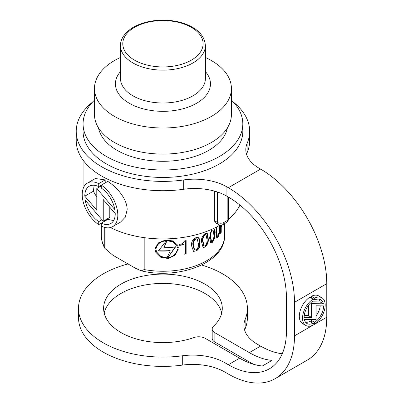<?xml version="1.0" encoding="UTF-8"?>
<svg xmlns="http://www.w3.org/2000/svg" width="403" height="403" viewBox="0 0 403 403"><rect width="100%" height="100%" fill="white"/><g stroke="black" fill="none" stroke-linecap="round" stroke-linejoin="round"><path stroke-width="0.6" d="M223.861 225.569L224.275 224.406L223.841 224.264M216.265 227.156L215.817 232.622L216.759 237.835L217.942 237.191C219.454 234.329 220.053 231.317 219.746 228.163L219.675 225.282M211.897 229.262L209.545 237.629L210.769 242.938L212.336 242.42C214.376 239.735 215.192 236.798 214.779 233.609L214.3 229.01L213.691 228.441M195.994 251.175C199.153 249.079 200.452 246.304 199.888 242.843L199.117 238.153L198.15 237.458L195.934 237.669C192.523 239.599 191.077 242.329 191.601 245.85L193.526 251.391L195.546 251.024C198.719 248.938 200.024 246.168 199.46 242.702L199.888 242.843M158.344 250.998L166.368 240.767C160.58 241.402 157.16 243.961 156.097 248.45A61.614 35.575 180 0 1 155.12 248.379L158.394 242.888L165.295 240.138L172.811 240.893L177.647 245.15L178.287 247.548A61.614 35.575 180 0 1 177.401 247.674L176.811 245.523L173.018 241.865L166.993 240.732L163.89 247.719A61.614 35.575 0 0 0 175.506 246.974L167.673 257.829C173.154 256.877 176.388 254.056 177.37 249.371A61.614 35.575 0 0 0 178.262 249.24L175.058 255.28L168.247 258.509L160.792 257.275L155.83 252.343L155.15 250.072A61.614 35.575 0 0 0 156.132 250.142L156.742 252.147L160.807 256.394L166.993 257.875L170.232 250.847A61.614 35.575 180 0 1 158.344 250.998M184.005 254.258A61.614 35.575 0 0 0 186.136 253.784L186.136 240.581A61.614 35.575 180 0 1 184.413 240.969C183.864 242.928 182.388 244.017 179.98 244.223A61.614 35.575 180 0 1 179.703 244.268L179.703 245.397A61.614 35.575 0 0 0 184.005 244.596L184.005 254.258M205.082 247.104C207.666 244.656 208.704 241.795 208.2 238.516L207.585 233.876L206.81 233.246L205.036 233.604C202.241 235.931 201.087 238.757 201.571 242.072L203.112 247.487L205.082 247.104L204.669 246.963C207.253 244.54 208.296 241.679 207.797 238.38L208.2 238.516M220.627 225.146L220.627 233.332A61.614 35.575 0 0 0 221.237 232.355L221.237 226.879A61.614 35.575 0 0 0 221.988 225.529L221.579 225.393A61.16 35.308 180 0 1 220.834 226.743L221.237 226.879M144.178 237.644L144.178 269.562L141.211 270.816L135.514 268.282L112.926 255.24L104.881 248.394L104.261 246.51L104.261 227.287M155.15 248.117A61.16 35.308 0 0 0 155.971 248.172C157.029 243.694 160.454 241.14 166.248 240.51L166.368 240.767M155.971 248.172L156.097 248.45M177.37 247.407A61.16 35.308 0 0 0 178.171 247.291L178.287 247.548M178.171 247.291L177.738 245.392M163.89 247.719L166.877 240.475L172.887 241.609L176.811 245.523M166.877 240.475L166.993 240.732M167.673 257.829L175.391 246.717M155.765 252.207L160.59 256.968L167.754 258.298L174.479 255.437L178.015 249.739M156.742 252.147L156.107 250.404M158.55 250.742A61.16 35.308 0 0 0 170.111 250.59L170.232 250.847M185.632 240.697L185.632 253.618L186.136 253.784M185.632 253.618A61.16 35.308 180 0 1 184.005 253.976M179.703 245.125A61.16 35.308 180 0 0 183.486 244.425L184.005 244.596M199.46 242.702L198.684 238.007L199.117 238.153M195.954 249.9L194.669 249.996L193.425 245.241C192.901 242.722 193.737 240.626 195.934 238.954L197.173 238.843L198.316 243.472C198.855 246.001 198.069 248.142 195.954 249.9M197.173 238.838L195.49 238.808C193.284 240.465 192.443 242.561 192.966 245.089L193.425 245.241M192.966 245.089L194.216 249.845L194.669 249.996M195.49 238.808L195.934 238.954M207.797 238.38L207.177 233.74L207.585 233.876M205.051 245.83L204.024 246.011L203.026 241.342C202.583 238.954 203.253 236.803 205.036 234.889L206.029 234.692L206.941 239.246C207.399 241.659 206.769 243.85 205.051 245.83M205.616 234.556L204.623 234.753C202.83 236.672 202.16 238.823 202.608 241.206L203.026 241.342M202.608 241.206L203.611 245.875L204.024 246.011M204.623 234.753L205.036 234.889M214.3 229.01L213.902 228.879L214.381 233.478L214.779 233.609M214.381 233.478C214.794 236.682 213.978 239.619 211.938 242.289L212.336 242.42M212.31 241.15L211.494 241.402L210.704 236.803C210.341 234.491 210.875 232.294 212.295 230.209L213.076 229.942L213.797 234.435C214.164 236.768 213.666 239.009 212.31 241.15M213.076 229.942L211.897 230.078C210.472 232.158 209.943 234.355 210.301 236.672L210.704 236.803M210.301 236.672L211.096 241.271L211.494 241.402M211.897 230.078L212.295 230.209M219.297 225.499L219.343 228.033L219.746 228.163M219.343 228.033C219.655 231.201 219.056 234.208 217.544 237.06L217.942 237.191M218.905 225.725L219.025 229.075C219.303 231.382 218.935 233.659 217.922 235.921L217.313 236.244L216.708 231.705L216.885 227.685M216.577 226.995L216.31 231.574L216.708 231.705M216.31 231.574L216.915 236.108L217.308 236.244M220.834 226.743L220.834 232.219L221.237 232.355M220.834 232.219A61.16 35.308 180 0 1 220.627 232.561M221.539 225.07A61.614 35.575 180 0 1 221.237 225.589L221.237 225.116M220.834 225.146L221.237 225.589M115.238 213.57A21.53 12.428 60 0 1 115.238 213.666A21.53 12.428 60 0 1 110.78 223.524A21.53 12.428 60 0 1 101.304 223.136L101.304 226.118A25.167 14.533 -120 0 0 112.598 226.672A25.167 14.533 -120 0 0 117.812 215.152A25.167 14.533 -120 0 0 101.304 185.128L101.304 188.105A21.53 12.428 60 0 1 114.875 209.636L96.785 188.554L96.785 210.165L84.791 196.18A21.53 12.428 60 0 1 89.249 186.231A21.53 12.428 60 0 1 98.725 186.619L98.725 183.637A25.167 14.533 -120 0 0 87.431 183.083A25.167 14.533 -120 0 0 83.335 202.417A25.167 14.533 -120 0 0 98.725 224.627L98.725 221.645A21.53 12.428 60 0 1 85.154 200.12L103.244 221.202L103.244 199.591L115.238 213.57M98.725 186.619L107.772 181.39C117.006 187.133 127.368 199.299 127.141 209.767L125.343 217.121L120.472 222.129L112.598 226.672M98.725 224.627L107.772 219.403L113.646 220.567M109.787 207.223L109.787 217.424L103.244 221.202M105.193 220.078L105.193 220.894M87.431 183.083L95.304 178.534L105.193 179.899L105.193 182.881M94.186 185.274L93.335 191.249L96.785 197.132M110.417 227.559A79.87 46.113 0 0 0 219.423 225.428A79.87 46.113 0 0 0 220.003 225.091M214.376 220.648L217.489 222.446A4.564 2.635 -60 0 0 218.431 224.536L215.393 222.783L214.376 220.648L214.376 191.082M94.483 100.125A79.87 46.113 0 0 0 83.073 123.877L83.073 131.333A79.87 46.113 0 0 0 132.38 173.935A79.87 46.113 0 0 0 219.423 163.94A79.87 46.113 0 0 0 242.818 131.333L242.818 123.877A79.87 46.113 0 0 0 231.408 100.125M83.073 123.877A79.87 46.113 0 0 0 132.38 166.484A79.87 46.113 0 0 0 219.423 156.485A79.87 46.113 0 0 0 242.818 123.877M98.518 127.927A64.812 37.419 0 0 0 141.423 159.175A64.812 37.419 0 0 0 208.774 150.339A64.812 37.419 0 0 0 227.378 127.927M120.502 57.463A68.46 39.524 0 0 0 114.538 60.526A68.46 39.524 0 0 0 94.483 88.479L94.483 114.563A68.46 39.524 0 0 0 136.748 151.08A68.46 39.524 0 0 0 211.358 142.511A68.46 39.524 0 0 0 231.408 114.563L231.408 88.479A68.46 39.524 0 0 0 205.394 57.463M94.483 88.479A68.46 39.524 0 0 0 136.748 124.995A68.46 39.524 0 0 0 211.358 116.427A68.46 39.524 0 0 0 231.408 88.479M228.486 219.182A79.87 46.113 0 0 0 239.941 205.087M105.193 179.899L98.725 183.637M93.335 191.249L84.791 196.18M101.304 185.944L96.785 188.554M101.999 219.756L98.725 221.645M221.731 313.005A59.332 34.255 0 0 0 204.9 293.439A59.332 34.255 0 0 0 144.027 285.193A59.332 34.255 0 0 0 104.165 313.005M213.535 326.249A59.332 34.255 0 0 0 222.28 308.345A59.332 34.255 0 0 0 204.9 284.12A59.332 34.255 0 0 0 140.239 276.695A59.332 34.255 0 0 0 103.611 308.345A59.332 34.255 0 0 0 120.991 332.566A59.332 34.255 0 0 0 193.954 337.553A9.128 5.269 180 0 1 205.177 338.319L239.634 358.212A82.152 47.433 60 0 0 262.363 365.984L272.045 360.393A82.152 47.433 -120 0 1 249.316 352.62L214.859 332.727A9.128 5.269 180 0 1 212.19 328.999A9.128 5.269 180 0 1 213.535 326.249M282.251 353.763A82.152 47.433 60 0 1 260.61 346.096L257.29 344.182A45.64 26.351 180 0 1 243.921 325.548A45.64 26.351 180 0 1 245.135 319.514A84.434 48.748 0 0 0 247.382 308.345A84.434 48.748 0 0 0 222.652 273.874A84.434 48.748 0 0 0 201.621 265.013M128.028 263.96A84.434 48.748 0 0 0 78.509 308.345A84.434 48.748 0 0 0 103.244 342.817A84.434 48.748 0 0 0 182.287 355.799A45.64 26.351 180 0 1 225.02 362.816L228.34 364.73A82.152 47.433 -120 0 0 269.416 368.8A82.152 47.433 -120 0 0 286.432 331.19L286.432 297.651A82.152 47.433 -120 0 0 228.34 197.037L226.909 196.211A45.64 26.351 0 0 0 183.708 189.259A86.716 50.068 180 0 1 101.627 176.051A86.716 50.068 180 0 1 76.227 140.647L76.227 131.333A86.716 50.068 180 0 1 92.544 102.1M78.509 308.345L78.509 317.66A84.434 48.748 0 0 0 103.244 352.131A84.434 48.748 0 0 0 182.287 365.113A45.64 26.351 180 0 1 225.02 372.13L228.34 374.049A93.567 54.017 -120 0 0 275.118 378.684A93.567 54.017 -120 0 0 294.497 335.85L294.497 302.31A93.567 54.017 -120 0 0 228.34 187.717L226.909 186.891A45.64 26.351 0 0 0 183.708 179.94A86.716 50.068 180 0 1 101.627 166.736A86.716 50.068 180 0 1 76.227 131.333M233.352 102.1A86.716 50.068 180 0 1 249.664 131.333L249.664 140.647A86.716 50.068 180 0 1 247.14 152.636A45.64 26.351 0 0 0 246.535 154.289M249.664 131.333A86.716 50.068 180 0 1 247.14 143.317A45.64 26.351 0 0 0 245.815 149.629A45.64 26.351 0 0 0 259.184 168.263L260.61 169.084A93.567 54.017 60 0 1 326.773 283.677L326.773 317.216A93.567 54.017 60 0 1 307.393 360.05L275.118 378.684M314.667 299.983L313.055 299.051L313.055 300.915A13.737 7.934 120 0 0 304.149 317.363L311.605 317.443L311.605 303.655L323.362 303.781A13.737 7.934 120 0 0 320.733 299.726A13.737 7.934 120 0 0 314.667 299.983L314.667 298.119A16.014 9.249 -60 0 1 321.871 297.757A16.014 9.249 -60 0 1 325.186 305.091A16.014 9.249 -60 0 1 314.667 324.203L314.667 322.34L311.443 320.476L311.443 322.34M320.244 305.857A13.737 7.934 -60 0 1 316.123 315.856M312.668 319.564A13.737 7.934 -60 0 1 311.443 320.476M314.667 322.34A13.737 7.934 120 0 0 323.579 306.018A13.737 7.934 120 0 0 323.579 305.892L316.123 305.812L316.123 319.599L304.366 319.473A13.737 7.934 120 0 0 306.99 323.528A13.737 7.934 120 0 0 313.055 323.271L309.826 321.408A13.737 7.934 -60 0 1 305.57 322.264M321.871 297.757L318.642 295.893A16.014 9.249 120 0 0 311.443 296.255L311.443 298.119M314.667 298.119L311.443 296.255M309.826 297.187A16.014 9.249 120 0 0 300.023 311.317A16.014 9.249 120 0 0 302.628 323.634L305.857 325.498A16.014 9.249 -60 0 1 303.252 313.181A16.014 9.249 -60 0 1 313.055 299.051L309.826 297.187M308.376 305.534L308.376 315.579L304.25 315.534M318.924 299.132A13.737 7.934 -60 0 1 320.133 301.918L311.831 301.827M314.667 324.203L313.055 323.271L313.055 325.135A16.014 9.249 -60 0 1 305.857 325.498M323.362 303.781L320.133 301.918M311.605 303.655L310.517 303.026M311.605 317.443L308.376 315.579M214.859 332.727L214.859 342.046L249.316 361.934A93.567 54.017 -120 0 0 253.865 364.383M244.641 330.208A45.64 26.351 180 0 1 245.135 328.828A84.434 48.748 0 0 0 247.382 317.66L247.382 308.345M214.859 342.046A9.128 5.269 180 0 1 212.19 338.319L212.19 328.999M144.178 269.562A61.614 35.575 0 0 0 224.562 235.674L224.562 223.635M104.881 248.394C102.538 244.349 101.355 240.107 101.329 235.674A61.614 35.575 0 0 0 104.261 246.51M192.961 62.949A42.446 24.507 180 0 1 146.702 68.263A42.446 24.507 180 0 1 120.502 45.62C120.265 40.648 123.222 33.333 133.403 27.248C141.75 22.578 151.654 20.21 163.109 20.15C169.749 20.175 176.035 21.067 181.98 22.815C196.76 27.485 204.568 35.086 205.394 45.62A42.446 24.507 180 0 1 192.961 62.949M134.547 27.359A40.164 23.188 0 0 0 134.547 60.153A40.164 23.188 0 0 0 191.344 60.153A40.164 23.188 0 0 0 191.344 27.359A40.164 23.188 0 0 0 134.547 27.359M120.502 71.558A47.519 27.434 0 0 0 135.111 106.13A47.519 27.434 0 0 0 196.548 103.294A47.519 27.434 0 0 0 205.394 71.558M120.502 45.62L120.502 78.494A42.446 24.507 0 0 0 146.702 101.138A42.446 24.507 0 0 0 192.961 95.823A42.446 24.507 0 0 0 205.394 78.494L205.394 45.62M223.942 194.644L223.942 222.446L227.171 220.582L227.171 196.362M226.224 222.673A4.564 4.564 0 0 0 228.506 218.718A4.564 2.635 0 0 1 227.171 220.582A4.564 2.635 60 0 1 226.224 222.673L222.995 224.536A4.564 2.635 -120 0 0 223.942 222.446A4.564 2.635 0 0 1 217.489 222.446L217.489 192.035M182.287 355.799L182.287 365.113M247.14 152.636L247.14 143.317M294.497 335.85L326.773 317.216M294.497 302.31L326.773 283.677M228.34 187.717L260.61 169.084M183.708 189.259L183.708 179.94M226.909 196.211L226.909 186.891M249.316 352.62L260.61 346.096M228.34 364.73L239.634 358.212M225.02 362.816L225.02 372.13M245.135 319.514L245.135 328.828M101.329 235.674L101.329 226.133M224.562 235.674C225.408 262.615 178.665 279.999 141.211 270.816M206.029 234.692L205.621 234.556M83.073 188.795L83.073 160.147M218.431 224.536A4.564 4.564 0 0 0 222.995 224.536M228.506 197.132L228.506 218.718"/></g></svg>
